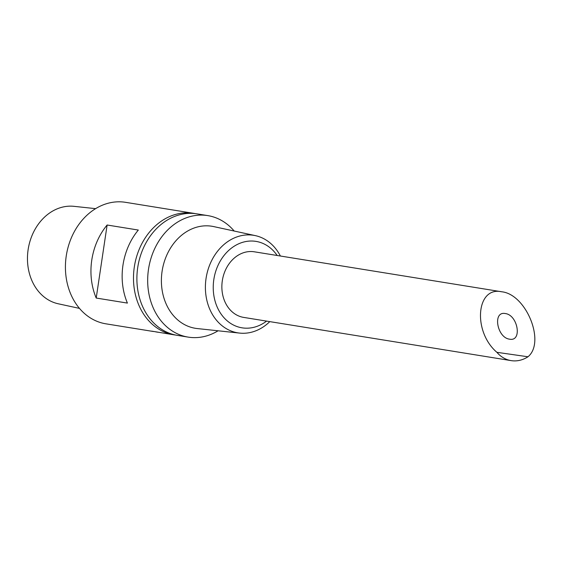 <?xml version="1.0" encoding="UTF-8"?>
<svg xmlns="http://www.w3.org/2000/svg" width="563" height="563" viewBox="0 0 563 563"><rect width="100%" height="100%" fill="white"/><g stroke="black" fill="none" stroke-linecap="round" stroke-linejoin="round"><path stroke-width="0.84" d="M277.172 255.496A43.78 35.553 99.2 0 0 218.395 264.568A43.78 35.553 99.2 0 0 242.554 327.905A43.78 35.553 99.2 0 0 266.573 321.107M244.11 317.476A33.231 26.982 -80.8 0 1 243.723 317.412A33.231 26.982 -80.8 0 1 222.385 280.304A33.231 26.982 -80.8 0 1 254.321 251.802L501.689 291.775C526.278 294.245 545.723 342.318 527.974 356.773L496.897 352.318C472.589 331.586 476.192 286.124 501.689 291.775M280.388 256.017A49.403 40.121 99.2 0 0 255.377 235.637A49.403 40.121 99.2 0 0 206.29 276.982A49.403 40.121 99.2 0 0 238.48 332.951A49.403 40.121 99.2 0 0 239.627 333.092A49.403 40.121 99.2 0 0 269.79 321.628M255.377 235.637L213.68 226.586A51.69 41.979 99.2 0 0 162.327 269.846A51.69 41.979 99.2 0 0 196.001 328.398A51.69 41.979 99.2 0 0 197.205 328.553L239.627 333.092M234.194 231.041A61.536 49.973 99.2 0 0 207.782 215.608A61.536 49.973 99.2 0 0 148.639 268.389A61.536 49.973 99.2 0 0 188.155 337.11A61.536 49.973 99.2 0 0 188.872 337.223A61.536 49.973 99.2 0 0 218.078 330.784M207.782 215.608L197.008 213.87A61.536 49.973 99.2 0 0 137.858 266.651A61.536 49.973 99.2 0 0 177.373 335.372L188.155 337.11M195.298 213.63A61.536 49.973 99.2 0 0 193.602 213.321A61.536 49.973 99.2 0 0 134.451 266.102A61.536 49.973 99.2 0 0 173.974 334.823A61.536 49.973 99.2 0 0 174.692 334.929A61.536 49.973 99.2 0 0 175.677 335.055M193.602 213.321L125.528 202.321A61.536 49.973 99.2 0 0 66.385 255.102A61.536 49.973 99.2 0 0 105.9 323.824L131.425 327.947A61.536 49.973 -80.8 0 1 131.355 327.933L139.863 329.306A61.536 49.973 99.2 0 0 139.934 329.32L142.77 329.777A61.536 49.973 -80.8 0 1 142.699 329.77L151.208 331.143A61.536 49.973 99.2 0 0 151.278 331.157L153.523 331.508A61.536 49.973 -80.8 0 1 151.693 331.143L173.974 334.823M95.604 208.648L73.985 206.332A49.403 40.114 99.2 0 0 28.234 248.937A49.403 40.114 99.2 0 0 58.242 303.781L79.489 308.39M158.21 332.269L155.726 331.874M107.125 225.01L138.322 230.056A61.536 49.973 99.2 0 0 127.407 303.084L96.21 298.045A61.536 49.973 -80.8 0 1 107.125 225.01L96.21 298.045M505.166 313.528C492.435 311.093 497.016 337.751 509.571 339.172C522.422 341.854 517.96 314.991 505.307 313.549L505.166 313.528M496.897 352.318A33.231 26.982 99.2 0 0 511.134 360.623A33.231 26.982 99.2 0 0 511.521 360.679A33.231 26.982 99.2 0 0 527.974 356.773M243.723 317.412L511.134 360.623"/></g></svg>
